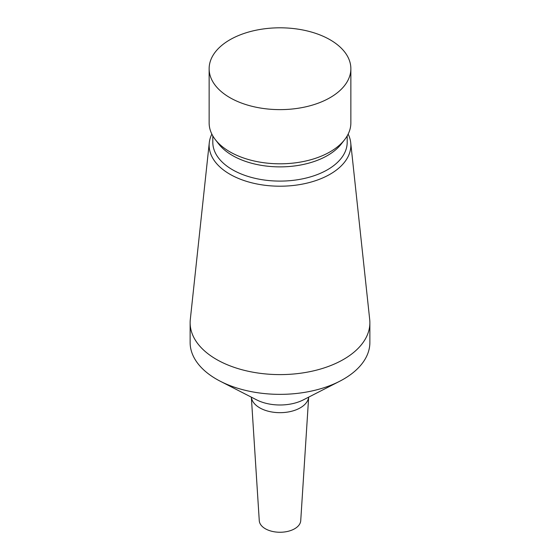 <?xml version="1.0" encoding="UTF-8"?>
<svg xmlns="http://www.w3.org/2000/svg" width="560" height="560" viewBox="0 0 560 560"><rect width="100%" height="100%" fill="white"/><g stroke="black" fill="none" stroke-linecap="round" stroke-linejoin="round"><path stroke-width="0.84" d="M265.335 528.745A20.741 11.977 0 0 0 287.581 531.426A20.741 11.977 0 0 0 300.727 520.723L308.665 397.145A28.707 16.576 0 0 1 290.136 411.607A28.707 16.576 0 0 1 259.7 407.82A28.707 16.576 0 0 1 251.349 397.152L259.273 520.723A20.741 11.977 0 0 0 265.335 528.745M211.848 134.099A70.861 40.908 0 0 0 209.279 142.765L190.302 319.508A89.873 51.884 0 0 0 190.127 322.721L190.127 342.475A89.873 51.884 0 0 0 216.454 379.162A89.873 51.884 0 0 0 220.381 381.297A89.873 51.884 0 0 0 339.619 381.297A89.873 51.884 0 0 0 369.873 342.475L369.873 322.721A89.873 51.884 0 0 0 369.698 319.508L350.721 142.765A70.861 40.908 0 0 0 348.152 134.099M190.127 322.721A89.873 51.884 0 0 0 216.454 359.408A89.873 51.884 0 0 0 314.391 370.657A89.873 51.884 0 0 0 369.873 322.721M209.279 142.765A70.861 40.908 0 0 0 229.894 174.223A70.861 40.908 0 0 0 309.127 182.588A70.861 40.908 0 0 0 350.721 142.765M212.807 135.884L212.807 142.303A67.193 38.794 0 0 0 232.484 169.736A67.193 38.794 0 0 0 305.718 178.143A67.193 38.794 0 0 0 347.193 142.303L347.193 135.884M209.139 68.712L209.139 122.899A70.861 40.908 0 0 0 215.313 139.601L218.659 143.92A67.193 38.794 0 0 0 232.484 155.512A67.193 38.794 0 0 0 341.341 143.92L344.687 139.601A70.861 40.908 0 0 0 350.861 122.899L350.861 68.712A70.861 40.908 0 0 0 330.106 39.788A70.861 40.908 0 0 0 252.882 30.919A70.861 40.908 0 0 0 209.139 68.712A70.861 40.908 0 0 0 229.894 97.643A70.861 40.908 0 0 0 307.118 106.512A70.861 40.908 0 0 0 350.861 68.712M215.313 139.601A70.861 40.908 0 0 0 229.894 151.83A70.861 40.908 0 0 0 344.687 139.601M220.381 381.297L256.662 399.875A35.175 20.307 0 0 0 303.338 399.875L339.619 381.297"/></g></svg>
